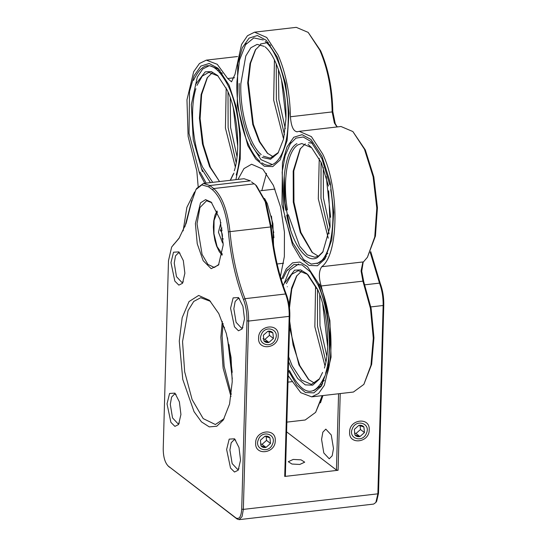 <?xml version="1.0" encoding="UTF-8"?>
<svg xmlns="http://www.w3.org/2000/svg" width="547" height="547" viewBox="0 0 547 547"><rect width="100%" height="100%" fill="white"/><g stroke="black" fill="none" stroke-linecap="round" stroke-linejoin="round"><path stroke-width="0.82" d="M323.161 251.558L318.511 256.064L314.969 257.268L307.264 254.854L299.694 246.198L288.296 214.725M287.414 209.891C282.375 180.9 287.49 150.227 298.272 144.736L301.814 143.54L311.592 147.69L321.424 162.903L328.487 186.076M305.308 143.834L300.077 149.023L293.199 171.081L293.288 202.151L300.296 232.42L312.022 252.324L318.306 256.181M328.672 190.787L330.115 226.52L322.737 252.229L317.588 257.405C306.826 264.44 292.276 244.516 286.71 215.115M325.451 255.217L327.858 253.329M312.487 143.143L308.652 142.746M300.46 148.463L293.787 170.951L293.951 202.082L300.898 232.413L312.528 252.782M324.132 257.398L326.327 256.564M285.828 210.28C280.666 180.654 285.883 149.263 296.912 143.663M283.79 211.463L282.163 172.134L285.11 155.758L290.266 143.827L295.906 138.145L303.195 136.982L310.84 141.454L321.903 158.623L329.827 184.77M284.672 216.297L292.597 242.451L303.66 259.62L311.305 264.092L318.593 262.922C330.723 256.762 336.439 222.171 330.709 189.604M233.931 173.084L230.615 179.806M212.715 182.349L202.725 167.368C192.694 145.94 189.474 108.88 195.888 88.669M212.386 72.648L207.149 77.838L201.118 94.556L199.443 118.234L202.465 144.005L209.563 166.575L219.552 181.556L210.424 167.273L203.245 144.545L200.106 118.576L201.638 94.542L207.539 77.264M195.443 84.566L205.228 71.862L211.306 71.589L217.597 75.486L227.34 90.364C237.596 112.272 240.885 150.179 234.314 170.814M222.335 73.243L219.566 71.958M196.995 85.353L202.253 76.101L208.886 72.348L218.15 76.026M233.207 174.131L230.266 180.319M210.438 182.616L201.303 168.332M236.201 175.006C243.47 152.401 239.887 110.679 228.605 86.583C215.251 60.984 203.573 58.912 193.549 80.375M220.106 70.44L217.774 70.132M200.045 172.114L206.192 183.101M278.45 152.435L270.28 158.117L263.182 156.127M261.199 154.603C249.357 144.976 239.771 111.602 240.844 83.739L245.788 55.979L250.868 47.739L257.124 44.382L264.222 46.372M260.625 44.683L255.387 49.866L249.986 63.63L247.682 82.946L252.762 124.477L259.271 141.673L267.339 153.174L273.623 157.023M265.097 46.851C277.206 56.662 287.011 90.781 285.917 119.273L283.565 139.013L278.047 153.071L270.58 159.239L262.013 157.433M270.574 45.278L267.804 43.992M255.791 49.271L250.56 63.213L248.324 82.433L253.336 124.237L259.798 141.714L267.859 153.652M260.023 155.909C247.921 146.097 238.109 111.978 239.203 83.486M259.873 161.283C246.553 150.616 235.736 113.085 236.94 81.756L239.518 60.102L245.576 44.676L253.808 37.907L263.264 39.958M261.863 162.808C275.203 172.565 287.626 152.839 288.187 121.01C289.39 89.674 278.567 52.15 265.247 41.476M268.345 42.475L260.502 43.992M222.834 325.656L224.557 327.646M227.463 337.752L232.284 378.914M237.959 179.43L243.955 168.62L251.579 164.237L262.861 169.146L273.411 185.392L280.584 207.094L284.433 232.092L284.358 256.543L280.385 276.666M277.322 57.182L285.541 83.335L289.042 113.188L287.1 140.62L280.119 159.991L272.768 166.603L264.331 166.261L255.695 158.992L247.805 145.577L237.268 105.427L237.767 63.52L242.287 47.815L249.083 38.119L257.391 35.521L266.273 40.314L277.322 57.182M322.005 156.339L330.231 182.486L333.732 212.339L331.79 239.771L324.809 259.141L317.458 265.753L309.014 265.411L300.385 258.143L292.488 244.728L281.958 204.578L282.457 162.671L286.977 146.965L293.773 137.27L302.081 134.671L310.963 139.464L322.005 156.339M281.295 279.777L286.231 268.919L292.583 262.84L299.845 262.047L307.414 266.587L318.457 283.455L326.682 309.609L330.183 339.461L328.241 366.893L321.253 386.264L313.903 392.876L305.465 392.534L296.836 385.266L288.31 370.428M232.208 372.357L229.002 344.637M184.872 226.807L191.771 200.291M204.804 183.266L199.566 173.543L189.03 133.393L189.529 91.486L194.048 75.78L200.845 66.084L209.152 63.486L218.034 68.279L229.084 85.154L236.516 107.738L240.434 133.748L240.222 159.061L235.901 179.669M288.166 375.707L300.782 392.698L311.701 396.862L318.573 393.498L324.35 385.314L331.058 357.177L329.896 320.556L321.198 285.978C318.593 277.425 318.778 271.004 321.739 266.717C338.908 254.341 339.496 188.818 322.751 154.104L311.393 136.62L299.243 131.328L296.843 131.854M297.206 131.772C293.397 131.41 291.141 126.405 290.436 116.75C289.972 93.53 285.849 72.936 278.067 54.953L266.71 37.469L254.56 32.177L247.463 35.746L241.555 44.471L235.019 74.296L231.525 81.818L227.709 78.536L217.241 64.307L206.322 60.143L199.45 63.507L193.672 71.691L186.965 99.821L188.127 136.442L196.824 171.026L198.158 186.486M194.595 191.942L186.883 207.34L183.136 230.875M266.492 173.324L261.828 190.602M250.635 143.656L261.042 159.676L272.174 164.524M284.255 176.025L285.069 203.135L290.478 229.706M317.123 263.64L325.615 257.835M298.648 263.989L289.589 270.239L283.196 285.753M313.568 390.763L322.067 384.958M219.121 69.366L209.522 65.654M209.269 65.681L202.739 68.984L197.303 77.059L191.341 104.614L193.241 139.779L202.397 171.621M286.867 422.12L305.192 420L315.626 412.363L322.197 395.645M290.436 116.75L332.159 111.923C331.694 88.703 327.578 68.108 319.79 50.126L308.187 32.403L296.283 27.35L254.758 32.15M308.187 32.403L320.658 50.823C328.296 68.484 332.35 88.717 332.802 111.52L332.159 111.923L334.367 122.959L336.439 126.125L337.602 126.89M321.739 266.717L363.468 261.89L367.42 257.275L374.757 236.926L376.794 208.113L373.116 176.749L364.48 149.276L352.877 131.553L340.972 126.501L299.421 131.307M363.468 261.89L362.757 262.717L361.075 270.956L362.928 281.151L321.198 285.978M311.701 396.862L353.43 392.035L363.864 384.391L370.962 365.273L373.3 338.251L370.442 308.351L362.928 281.151L363.755 281.76L361.731 271.223L363.174 262.177M273.944 237.76L271.435 216.072M274.43 59.958L273.664 100.094L283.572 139M319.25 158.391L318.299 198.807L328.255 238.157M315.564 286.231L314.853 326.819L325.007 365.95M226.191 87.923L225.426 128.066L235.333 166.972M315.633 412.363L322.682 395.59M332.802 111.52L335.236 123.656L336.966 126.555M367.42 257.275L375.433 236.058L377.437 207.757L373.827 176.954L365.341 149.974L352.877 131.553M363.871 384.391L371.645 364.384L373.943 337.841L371.133 308.481L363.755 281.76M264.563 198.458L267.319 203.628L272.905 223.723L273.555 245.514M327.646 346.6L322.689 303.742M330.634 217.323L326.238 176.626M271.873 225.145L273.808 232.632M285.944 118.166L281.5 79.705M237.706 146.138L233.261 107.67M276.249 63.917L276.358 99.786L284.44 134.733M321.062 162.097L320.98 198.376L329.123 233.884M317.513 289.219L317.492 326.06L325.916 361.923M228.01 91.889L228.12 127.752L236.195 162.698M326.853 356.172L319.974 325.773L319.728 294.601M329.978 227.839L323.441 197.932L323.277 167.478M285.288 128.689L278.84 99.499L278.45 69.606M237.049 156.654L230.602 127.465L230.212 97.578M261.322 334.586C265.008 324.474 280.016 329.26 275.462 339.092C271.784 349.205 256.769 344.419 261.322 334.586M263.9 340.808L268.946 342.422L273.438 338.449L272.885 332.87L267.845 331.263L263.353 335.229L263.9 340.808C265.179 342.326 266.861 342.866 268.946 342.422L273.438 338.449L272.885 332.87C271.613 331.352 269.931 330.819 267.845 331.263L263.353 335.229M273.438 338.449L269.459 335.4L269.083 331.537M268.946 342.422L264.967 339.372L269.459 335.4M262.97 338.737L264.967 339.372M221.979 227.942L220.332 230.301C222.342 232.906 222.923 235.75 222.082 238.848L223.169 239.128M223.244 243.032L222.479 242.718L218.451 232.229L220.872 222.52M222.321 254.177L217.097 246.594L213.945 233.713L214.068 220.455L217.426 211.88M222.082 238.848L223.149 238.724M220.332 230.301L222.314 230.075M338.572 393.751L336.439 470.023L286.601 431.843M320.48 402.879L322.915 395.563M333.492 448.526L332.2 455.767L329.246 458.789L323.803 452.957L321.568 439.391L322.86 432.157L325.814 429.128L331.25 434.961L333.492 448.526M196.106 189.317L196.756 188.332L203.47 183.416L209.795 185.536L213.72 188.544L254.307 183.847L255.634 184.982L265.227 201.706L270.58 227.026C272.919 251.723 277.91 274.04 285.555 293.985L244.967 298.683C247.531 305.547 248.741 313.007 248.605 321.062L289.192 316.364L289.835 315.851L285.363 475.931L284.72 476.444L338.08 470.27L336.439 470.023M293.219 459.432L288.29 461.709L291.968 464.041L299.777 464.451L304.706 462.167L301.028 459.842L293.219 459.432M289.835 315.851C289.972 308.2 288.816 301.117 286.382 294.594C278.649 274.423 273.603 251.852 271.237 226.875L266.033 202.26L256.557 185.857M254.082 183.874L251.49 181.884M231.285 394.319L224.14 366.264L222.137 336.125L223.087 323.462M243.511 299.551L244.967 298.683C237.323 278.738 232.331 256.42 229.993 231.723C227.6 210.574 222.178 196.182 213.72 188.544L212.551 189.85C220.769 197.276 226.041 211.265 228.373 231.832C230.731 256.81 235.778 279.38 243.511 299.551C245.952 306.074 247.1 313.157 246.97 320.809L248.605 321.062L243.347 509.387L242.054 516.628L239.101 519.65L236.995 518.946L167.97 465.853M169.433 467.193L168.326 466.147C165.023 462.837 163.327 457.128 163.218 449.012L168.483 260.687L171.662 247.025L179.019 238.355L186.171 223.292L191.17 203.334L195.949 189.556L201.85 184.886L208.626 186.842L212.551 189.85M242.93 327.489L241.528 328.145L236.092 322.32L233.849 308.754L235.142 301.513L238.095 298.491L239.613 298.812M244.488 318.908L242.943 306.279L238.506 297.541L233.138 297.883L230.574 308.255L234.458 326.785L238.458 330.791L242.143 328.973L244.488 318.908M179.368 423.07L177.966 423.727L172.531 417.894L170.295 404.329L171.58 397.095L174.541 394.066L176.052 394.387M180.927 414.489L179.382 401.854L174.951 393.122L169.584 393.457L167.02 403.836L170.896 422.366L174.896 426.373L178.582 424.554L180.927 414.489M238.984 468.731L237.583 469.394L232.147 463.562L229.904 449.996L231.196 442.755L234.15 439.733L235.668 440.055M240.543 460.157L238.998 447.521L234.56 438.79L229.193 439.125L226.629 449.497L230.513 468.034L234.513 472.034L238.198 470.215L240.543 460.157M183.313 281.821L181.919 282.484L176.476 276.652L174.24 263.086L175.525 255.846L178.486 252.823L179.997 253.145M184.872 273.247L183.327 260.611L178.896 251.88L173.529 252.215L170.965 262.587L174.842 281.124L178.842 285.124L182.527 283.305L184.872 273.247M218.93 264.386L214.301 267.483L207.894 264.372L202.069 254.369L197.029 223.846L199.935 207.559L206.581 200.756L211.798 202.711M223.21 244.906L220.126 219.641L211.251 202.178L205.576 199.628L200.517 202.848L195.395 223.593L197.235 243.73L203.149 260.659L211.149 268.666L218.526 265.035L223.21 244.906M230.978 396.534L223.121 368.234L220.851 337.15L222.287 321.376M210.547 301.383L200.701 297.705L193.727 301.445L188.059 310.634L182.548 341.581L184.667 371.803L192.113 399.583L203.19 418.599L215.368 424.513L224.113 418.681M232.236 381.656L231.046 357.328L226.355 333.547L218.814 313.622L209.467 300.303L198.65 295.448L189.023 301.582L182.178 317.691L179.272 341.082L182.773 379.42L194.041 411.652L201.467 421.881L209.269 426.886L216.762 426.236L223.306 419.98L229.569 404.035L232.236 381.656M208.626 186.842L209.795 185.536L250.382 180.838L244.051 178.725L203.47 183.416M179.464 237.665L171.662 247.025M284.72 476.444L289.192 316.364C289.329 308.31 288.119 300.85 285.555 293.985L286.382 294.594M239.101 519.65L373.628 504.088L375.864 502.454L377.874 493.825L243.347 509.387L241.712 509.141L246.97 320.809M241.712 509.141C241.165 516.758 239.224 519.677 235.887 517.9L236.995 518.946M167.922 465.798L235.887 517.9M338.08 470.27L340.22 393.56M370.709 251.552L380.322 283.729L379.495 283.12L370.257 252.488M364.897 284.809L379.495 283.12C382.059 289.985 383.269 297.445 383.139 305.5L377.874 493.825L378.517 493.312L376.678 501.223L375.864 502.454M258.587 337.971C257.616 351.106 278.444 348.692 278.197 335.708C279.175 322.573 258.348 324.986 258.587 337.971M255.654 442.967C254.683 456.095 275.51 453.689 275.264 440.697C276.242 427.569 255.415 429.976 255.654 442.967M349.601 432.103C348.624 445.231 369.451 442.824 369.211 429.833C370.182 416.698 349.355 419.111 349.601 432.103M380.322 283.729C382.756 290.245 383.912 297.336 383.782 304.987L378.517 493.312M258.396 439.576C262.075 429.463 277.083 434.25 272.529 444.089C268.85 454.201 253.842 449.415 258.396 439.576M260.967 445.805L266.013 447.412L270.505 443.439L269.951 437.86L264.912 436.253L260.42 440.226L260.967 445.805C262.245 447.323 263.928 447.856 266.013 447.412L270.505 443.439L269.951 437.86C268.68 436.342 266.998 435.809 264.912 436.253L260.42 440.226M270.505 443.439L266.526 440.397L266.15 436.527M266.013 447.412L262.04 444.369L266.526 440.397M260.529 443.884L262.04 444.369M319.605 378.688L311.414 384.391L301.431 380.042L292.098 365.676L288.693 356.883M287.312 286.737C286.286 286.854 286.286 286.854 287.312 286.737M286.368 283.654L291.633 274.403L298.259 270.656L307.523 274.334M308.043 274.806L317.581 289.37C327.612 310.799 330.832 347.858 324.419 368.069M301.766 270.956L296.529 276.139L291.578 288.05L289.035 304.576M289.52 327.284L298.942 364.883L308.474 379.447L314.757 383.297M322.58 372.439L319.181 379.344L312.699 385.177L305.253 384.876L297.643 378.469L290.683 366.634L288.563 361.499M321.903 382.332L324.309 380.452M296.912 275.565L291.77 289.151L289.486 307.838M289.684 321.212L293.083 344.945L299.804 365.581L308.993 379.926M284.816 282.867L294.601 270.17L300.679 269.89L306.976 273.794L316.713 288.672M282.929 278.676L286.71 270.95L293.821 264.55L301.992 264.878L310.34 271.914L317.978 284.891C329.26 308.987 332.843 350.702 325.581 373.314M289.418 370.415C302.771 396.021 314.45 398.093 324.474 376.63M320.576 384.52L322.771 383.686M327.133 374.1C334.552 351.058 330.901 308.508 319.393 283.934M352.336 428.711C356.015 418.599 371.023 423.385 366.469 433.217C362.791 443.337 347.783 438.544 352.336 428.711M363.899 426.995L358.853 425.388L354.36 429.361L354.914 434.94C356.186 436.451 357.868 436.991 359.953 436.547L364.446 432.574L363.899 426.995C362.62 425.477 360.938 424.944 358.853 425.388L354.36 429.361L354.914 434.94L359.953 436.547L364.446 432.574L360.473 429.532L360.09 425.662M359.953 436.547L355.981 433.498L360.473 429.532M354.477 433.019L355.981 433.498M292.071 381.656L287.989 382.127M227.709 78.536L234.499 77.749M228.373 231.832L271.237 226.875M172.955 245.5L173.837 244.188M370.845 306.922L383.139 305.5L383.782 304.987M311.599 147.69L308.084 144.36M290.266 143.827L291.072 142.596M303.66 259.62L304.727 260.632M245.576 44.676L246.389 43.445M237.548 56.532L206.322 60.143M283.558 263.23L277.117 263.975M274.977 189.084L260.557 190.753M217.029 210.971L215.019 215.087L213.733 220.913L213.357 227.053L213.733 233.569L214.93 240.489L216.591 246.047L219.299 251.695L222.137 255.155M256.7 185.994L255.634 184.982M286.71 270.95L287.524 269.719"/></g></svg>
